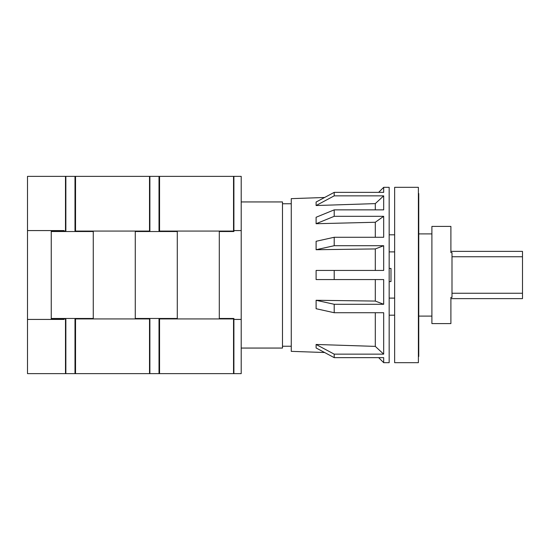 <?xml version="1.0" encoding="UTF-8"?>
<svg xmlns="http://www.w3.org/2000/svg" width="550" height="550" viewBox="0 0 550 550"><rect width="100%" height="100%" fill="white"/><g stroke="black" fill="none" stroke-linecap="round" stroke-linejoin="round"><path stroke-width="0.82" d="M177.279 231.069L177.279 318.931M219.292 318.931L219.292 231.069M233.537 373.636L233.537 318.931L159.562 318.931L159.562 373.636L241.209 373.636L241.209 176.364L159.562 176.364L159.562 231.069L233.537 231.069L233.537 176.364M41.381 373.636L45.403 373.636M45.513 176.364L41.381 176.364M27.5 230.581L27.5 176.364L65.491 176.364L65.491 231.069L64.034 231.069L64.034 230.581L27.5 230.581L27.5 373.636L65.491 373.636L65.491 318.931L64.034 318.931L64.034 319.419L27.5 319.419M51.246 231.069L51.246 318.931L51.246 231.069L64.034 231.069M64.034 318.931L51.246 318.931M375.293 312.723L375.293 346.383L316.099 344.465L316.099 347.964L334.207 357.638L324.617 352.516L291.259 351.354L291.259 198.646L324.617 197.484L334.207 192.363L383.68 192.363L383.68 187.323L389.159 187.323L389.159 362.677L383.68 362.677L383.68 357.638L334.207 357.638L334.207 354.145L383.68 354.145L383.68 312.723L334.207 312.723L334.207 304.288L383.68 304.288L383.68 279.565L334.207 279.565L334.207 270.435L383.68 270.435L383.68 245.712L375.293 248.93L316.099 249.721L316.099 241.285L334.207 237.277L383.68 237.277L383.68 216.315L375.293 222.262L316.099 223.726L316.099 217.264L334.207 209.859L383.68 209.859L383.68 195.855L375.293 203.617L316.099 205.535L316.099 202.036L334.207 192.363L334.207 195.855L316.099 205.535M375.293 279.565L375.293 301.07L316.099 300.279L316.099 308.715L334.207 312.723M316.099 270.435L334.207 270.435L316.099 270.435L316.099 279.565L334.207 279.565M334.207 209.859L334.207 216.315L316.099 223.726M334.207 237.277L334.207 245.712L316.099 249.721M316.099 300.279L334.207 304.288M316.099 344.465L334.207 354.145M334.207 195.855L383.68 195.855M334.207 216.315L383.68 216.315M334.207 245.712L383.68 245.712M375.293 270.435L375.293 248.93M375.293 237.277L375.293 222.262M375.293 209.859L375.293 203.617M375.293 346.383L383.68 354.145M375.293 301.07L383.68 304.288M418.385 356.462L418.749 356.462L418.749 193.538L418.385 193.538M65.491 176.364L65.856 176.364L65.856 231.529L93.259 231.529L93.259 318.471L65.856 318.471L65.856 373.636L149.882 373.636L149.882 318.471L135.266 318.471L135.266 231.529L177.279 231.529L177.279 318.471L149.882 318.471M65.856 176.364L74.992 176.364L74.992 231.529M74.992 318.471L74.992 373.636M74.992 176.364L75.536 176.364L75.536 231.069L149.517 231.069L149.517 176.364L75.536 176.364M65.491 373.636L65.856 373.636M74.992 195.36L75.536 195.36M74.992 354.64L75.536 354.64M74.992 200.111L75.536 200.111M74.992 205.59L75.536 205.59M74.992 209.976L75.536 209.976M74.992 220.275L75.536 220.275M74.992 329.725L75.536 329.725M74.992 340.024L75.536 340.024M74.992 344.41L75.536 344.41M74.992 349.889L75.536 349.889M65.491 226.05L65.856 226.05M51.246 231.529L65.856 231.529M65.491 323.95L65.856 323.95M65.856 318.471L51.246 318.471M93.259 231.069L93.259 318.931M135.266 318.931L135.266 231.069M149.517 373.636L149.517 318.931L75.536 318.931L75.536 373.636M233.537 177.423L233.901 176.364L233.901 231.529L219.292 231.529L219.292 318.471L233.901 318.471L233.901 373.636L233.537 372.577M233.901 319.419L241.209 319.419M241.209 230.581L233.901 230.581M233.537 353.54L233.901 353.54M233.901 329.794L233.537 329.794M233.537 196.46L233.901 196.46M233.537 220.206L233.901 220.206M149.517 176.364L159.012 176.364L159.012 231.529M149.882 176.364L149.882 231.529M159.012 318.471L159.012 373.636L149.882 373.636M159.012 176.364L159.562 176.364M159.012 373.636L159.562 373.636M159.012 195.36L159.562 195.36M159.012 354.64L159.562 354.64M159.012 200.111L159.562 200.111M159.012 205.59L159.562 205.59M159.012 209.976L159.562 209.976M159.012 220.275L159.562 220.275M159.012 329.725L159.562 329.725M159.012 340.024L159.562 340.024M159.012 344.41L159.562 344.41M159.012 349.889L159.562 349.889M149.517 226.05L149.882 226.05M149.517 323.95L149.882 323.95M431.901 275L431.901 323.586L450.897 323.586L450.897 297.378L451.997 297.378L451.997 252.622L450.897 252.622L450.897 226.414L431.901 226.414L431.901 275M450.897 251.371L522.5 251.371L522.5 298.629L450.897 298.629M522.5 293.246L451.997 293.246M522.5 256.754L451.997 256.754M394.639 298.107L389.159 298.107M389.159 251.893L394.639 251.893M418.385 187.323L418.385 362.677L394.639 362.677L394.639 187.323L418.385 187.323M389.159 281.572L390.988 281.572L390.988 268.428L389.159 268.428M241.209 201.939L282.487 201.939L282.487 348.061L241.209 348.061M418.385 343.681L418.749 343.681M418.385 206.319L418.749 206.319M378.647 357.638L383.68 362.677M378.647 192.363L383.68 187.323M431.901 316.099L418.749 316.099M394.639 315.184L389.159 315.184M394.639 234.816L389.159 234.816M431.901 233.901L418.749 233.901M291.259 346.239L282.487 346.239M291.259 203.761L282.487 203.761"/></g></svg>
